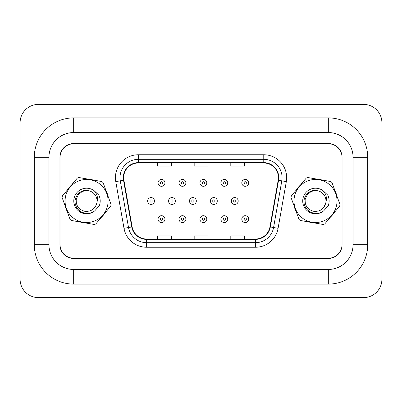 <?xml version="1.0" encoding="UTF-8"?>
<svg xmlns="http://www.w3.org/2000/svg" width="402" height="402" viewBox="0 0 402 402"><rect width="100%" height="100%" fill="white"/><g stroke="black" fill="none" stroke-linecap="round" stroke-linejoin="round"><path stroke-width="0.6" d="M65.154 205.894A21.979 21.979 0 0 0 67.033 211.045A21.979 21.979 0 0 1 65.154 205.894M80.104 221.999A21.979 21.979 0 0 0 85.505 222.949A21.979 21.979 0 0 1 80.104 221.999M101.53 217.11A21.979 21.979 0 0 0 105.053 212.904A21.979 21.979 0 0 1 101.53 217.11M294.083 205.894A21.979 21.979 0 0 0 295.962 211.045A21.979 21.979 0 0 1 294.083 205.894M309.037 221.999A21.979 21.979 0 0 0 314.434 222.949A21.979 21.979 0 0 1 309.037 221.999M330.459 217.11A21.979 21.979 0 0 0 333.982 212.904A21.979 21.979 0 0 1 330.459 217.11M123.665 177.649A14.653 14.653 0 0 1 138.318 162.996L263.772 162.996A14.653 14.653 0 0 1 278.199 180.191L269.968 226.894A14.653 14.653 0 0 1 255.536 239.004L146.554 239.004A14.653 14.653 0 0 1 132.127 226.894L123.891 180.191A14.653 14.653 0 0 1 123.665 177.649M123.303 177.649A15.02 15.02 0 0 0 123.53 180.257L131.766 226.959A15.02 15.02 0 0 0 146.554 239.371L255.536 239.371A15.02 15.02 0 0 0 270.325 226.959L278.561 180.257A15.02 15.02 0 0 0 263.772 162.629L138.318 162.629A15.02 15.02 0 0 0 123.303 177.649M115.776 181.624A22.894 22.894 0 0 1 138.318 154.755L263.772 154.755A22.894 22.894 0 0 1 286.319 181.624L278.083 228.326A22.894 22.894 0 0 1 255.536 247.245L146.554 247.245A22.894 22.894 0 0 1 124.007 228.326L115.776 181.624L120.283 180.83A18.316 18.316 0 0 1 138.318 159.333L263.772 159.333A18.316 18.316 0 0 1 281.807 180.83L273.576 227.532A18.316 18.316 0 0 1 255.536 242.667L146.554 242.667A18.316 18.316 0 0 1 128.519 227.532L120.283 180.83A18.316 18.316 0 0 1 120.007 177.649M108.007 196.106A21.979 21.979 0 0 0 106.128 190.955A21.979 21.979 0 0 1 108.007 196.106M93.058 180.001A21.979 21.979 0 0 0 87.656 179.051A21.979 21.979 0 0 1 93.058 180.001M71.631 184.89A21.979 21.979 0 0 0 68.109 189.096A21.979 21.979 0 0 1 71.631 184.89M336.936 196.106A21.979 21.979 0 0 0 335.057 190.955A21.979 21.979 0 0 1 336.936 196.106M321.987 180.001A21.979 21.979 0 0 0 316.585 179.051A21.979 21.979 0 0 1 321.987 180.001M300.56 184.89A21.979 21.979 0 0 0 297.038 189.096A21.979 21.979 0 0 1 300.56 184.89M342.067 157.504A13.733 13.733 0 0 0 328.328 143.765L73.762 143.765A13.733 13.733 0 0 0 60.024 157.504L60.024 244.496A13.733 13.733 0 0 0 73.762 258.235L328.328 258.235A13.733 13.733 0 0 0 342.067 244.496L342.067 157.504M270.325 226.959L273.576 227.532L281.807 180.83L286.319 181.624M194.176 162.996L194.176 166.096L207.914 166.096L207.914 162.996M157.549 162.996L157.549 166.096L171.287 166.096L171.287 162.996M230.808 162.996L230.808 166.096L244.542 166.096L244.542 162.996M207.914 239.004L207.914 235.904L194.176 235.904L194.176 239.004M171.287 239.004L171.287 235.904L157.549 235.904L157.549 239.004M244.542 239.004L244.542 235.904L230.808 235.904L230.808 239.004M164.941 182.87A3.432 3.432 0 0 1 161.503 186.302A3.432 3.432 0 0 1 158.071 182.87A3.432 3.432 0 0 1 161.503 179.433A3.432 3.432 0 0 1 164.941 182.87A3.432 3.432 0 0 0 161.503 179.433A3.432 3.432 0 0 0 158.071 182.87M147.604 201A3.432 3.432 0 0 1 151.036 197.568A3.432 3.432 0 0 1 154.474 201A3.432 3.432 0 0 1 151.036 204.432A3.432 3.432 0 0 1 147.604 201A3.432 3.432 0 0 0 151.036 204.432A3.432 3.432 0 0 0 154.474 201M158.071 219.13A3.432 3.432 0 0 1 161.503 215.698A3.432 3.432 0 0 1 164.941 219.13A3.432 3.432 0 0 1 161.503 222.567A3.432 3.432 0 0 1 158.071 219.13A3.432 3.432 0 0 0 161.503 222.567A3.432 3.432 0 0 0 164.941 219.13M185.875 182.87A3.432 3.432 0 0 1 182.438 186.302A3.432 3.432 0 0 1 179.006 182.87A3.432 3.432 0 0 1 182.438 179.433A3.432 3.432 0 0 1 185.875 182.87A3.432 3.432 0 0 0 182.438 179.433A3.432 3.432 0 0 0 179.006 182.87M206.804 182.87A3.432 3.432 0 0 1 203.372 186.302A3.432 3.432 0 0 1 199.94 182.87A3.432 3.432 0 0 1 203.372 179.433A3.432 3.432 0 0 1 206.804 182.87A3.432 3.432 0 0 0 203.372 179.433A3.432 3.432 0 0 0 199.94 182.87M227.738 182.87A3.432 3.432 0 0 1 224.306 186.302A3.432 3.432 0 0 1 220.869 182.87A3.432 3.432 0 0 1 224.306 179.433A3.432 3.432 0 0 1 227.738 182.87A3.432 3.432 0 0 0 224.306 179.433A3.432 3.432 0 0 0 220.869 182.87M248.672 182.87A3.432 3.432 0 0 1 245.24 186.302A3.432 3.432 0 0 1 241.803 182.87A3.432 3.432 0 0 1 245.24 179.433A3.432 3.432 0 0 1 248.672 182.87A3.432 3.432 0 0 0 245.24 179.433A3.432 3.432 0 0 0 241.803 182.87M168.538 201A3.432 3.432 0 0 1 171.971 197.568A3.432 3.432 0 0 1 175.408 201A3.432 3.432 0 0 1 171.971 204.432A3.432 3.432 0 0 1 168.538 201A3.432 3.432 0 0 0 171.971 204.432A3.432 3.432 0 0 0 175.408 201M189.473 201A3.432 3.432 0 0 1 192.905 197.568A3.432 3.432 0 0 1 196.337 201A3.432 3.432 0 0 1 192.905 204.432A3.432 3.432 0 0 1 189.473 201A3.432 3.432 0 0 0 192.905 204.432A3.432 3.432 0 0 0 196.337 201M210.407 201A3.432 3.432 0 0 1 213.839 197.568A3.432 3.432 0 0 1 217.271 201A3.432 3.432 0 0 1 213.839 204.432A3.432 3.432 0 0 1 210.407 201A3.432 3.432 0 0 0 213.839 204.432A3.432 3.432 0 0 0 217.271 201M179.006 219.13A3.432 3.432 0 0 1 182.438 215.698A3.432 3.432 0 0 1 185.875 219.13A3.432 3.432 0 0 1 182.438 222.567A3.432 3.432 0 0 1 179.006 219.13A3.432 3.432 0 0 0 182.438 222.567A3.432 3.432 0 0 0 185.875 219.13M199.94 219.13A3.432 3.432 0 0 1 203.372 215.698A3.432 3.432 0 0 1 206.804 219.13A3.432 3.432 0 0 1 203.372 222.567A3.432 3.432 0 0 1 199.94 219.13A3.432 3.432 0 0 0 203.372 222.567A3.432 3.432 0 0 0 206.804 219.13M220.869 219.13A3.432 3.432 0 0 1 224.306 215.698A3.432 3.432 0 0 1 227.738 219.13A3.432 3.432 0 0 1 224.306 222.567A3.432 3.432 0 0 1 220.869 219.13A3.432 3.432 0 0 0 224.306 222.567A3.432 3.432 0 0 0 227.738 219.13M241.803 219.13A3.432 3.432 0 0 1 245.24 215.698A3.432 3.432 0 0 1 248.672 219.13A3.432 3.432 0 0 1 245.24 222.567A3.432 3.432 0 0 1 241.803 219.13A3.432 3.432 0 0 0 245.24 222.567A3.432 3.432 0 0 0 248.672 219.13M231.336 201A3.432 3.432 0 0 1 234.773 197.568A3.432 3.432 0 0 1 238.205 201A3.432 3.432 0 0 1 234.773 204.432A3.432 3.432 0 0 1 231.336 201A3.432 3.432 0 0 0 234.773 204.432A3.432 3.432 0 0 0 238.205 201M34.296 157.272A39.376 39.376 0 0 1 73.672 117.897A39.376 39.376 0 0 0 34.296 157.272L34.296 244.728A39.376 39.376 0 0 0 73.672 284.103L328.328 284.103A39.376 39.376 0 0 0 367.704 244.728L367.704 157.272A39.376 39.376 0 0 0 328.328 117.897L73.672 117.897L73.672 132.549L328.328 132.549L73.672 132.549A24.723 24.723 0 0 0 48.944 157.272L48.944 244.728L48.944 157.272L34.296 157.272M328.328 284.103L328.328 269.451L73.672 269.451L328.328 269.451A24.723 24.723 0 0 0 353.056 244.728L353.056 157.272A24.723 24.723 0 0 0 328.328 132.549L328.328 117.897M328.328 143.539L73.672 143.539A13.733 13.733 0 0 0 59.933 157.272L59.933 244.728A13.733 13.733 0 0 0 73.672 258.461L328.328 258.461A13.733 13.733 0 0 0 342.067 244.728L342.067 157.272A13.733 13.733 0 0 0 328.328 143.539M34.296 244.728L48.944 244.728A24.723 24.723 0 0 0 73.672 269.451L73.672 284.103M381.9 122.705A18.316 18.316 0 0 0 363.584 104.389L38.416 104.389A18.316 18.316 0 0 0 20.1 122.705L20.1 279.295A18.316 18.316 0 0 0 38.416 297.611L363.584 297.611A18.316 18.316 0 0 0 381.9 279.295L381.9 122.705M107.776 204.724A21.517 21.517 0 0 0 90.304 179.805A21.517 21.517 0 0 0 65.385 197.276A21.517 21.517 0 0 0 82.857 222.195A21.517 21.517 0 0 0 107.776 204.724M110.932 205.281A24.723 24.723 0 0 0 111.058 204.477L103.078 182.583A24.723 24.723 0 0 0 101.832 181.543L78.877 177.508A24.723 24.723 0 0 0 77.355 178.061L62.385 195.925A24.723 24.723 0 0 0 62.104 197.523L70.089 219.417A24.723 24.723 0 0 0 71.33 220.457L94.284 224.492A24.723 24.723 0 0 0 95.807 223.939L110.781 206.075A24.723 24.723 0 0 0 110.932 205.281M78.561 194.277L76.274 199.186L78.561 194.277L82.666 191.292L87.736 190.598L82.666 191.292L78.561 194.277L76.274 199.186L78.561 194.277L82.666 191.292L87.736 190.598L82.666 191.292L78.561 194.277L76.274 199.186C75.782 205.558 78.616 209.598 84.772 211.306C91.138 211.799 95.179 208.965 96.892 202.814L96.972 202.236A10.467 10.467 0 0 0 87.736 190.598L82.666 191.292L78.561 194.277L76.274 199.186C75.782 205.558 78.616 209.598 84.772 211.306C91.138 211.799 95.179 208.965 96.892 202.814L96.972 202.236L96.892 202.814C95.179 208.965 91.138 211.799 84.772 211.306C78.616 209.598 75.782 205.558 76.274 199.186C75.782 205.558 78.616 209.598 84.772 211.306C91.138 211.799 95.179 208.965 96.892 202.814C95.179 208.965 91.138 211.799 84.772 211.306C78.616 209.598 75.782 205.558 76.274 199.186C75.782 205.558 78.616 209.598 84.772 211.306C91.138 211.799 95.179 208.965 96.892 202.814M87.736 190.598C79.732 188.94 72.682 198.03 75.782 205.457C78.224 213.11 88.696 215.869 94.802 210.799L99.394 205.593C100.606 202.055 100.44 198.588 98.897 195.196L94.093 190.643A12.794 12.794 0 0 0 76.872 192.669A12.794 12.794 0 0 0 77.485 209.995A12.794 12.794 0 0 0 94.802 210.799M94.093 190.643C97.209 194 98.168 197.864 96.972 202.236M336.705 204.724A21.517 21.517 0 0 0 319.233 179.805A21.517 21.517 0 0 0 294.314 197.276A21.517 21.517 0 0 0 311.786 222.195A21.517 21.517 0 0 0 336.705 204.724M339.861 205.281A24.723 24.723 0 0 0 339.986 204.477L332.007 182.583A24.723 24.723 0 0 0 330.766 181.543L307.806 177.508A24.723 24.723 0 0 0 306.284 178.061L291.314 195.925A24.723 24.723 0 0 0 291.033 197.523L299.018 219.417A24.723 24.723 0 0 0 300.259 220.457L323.213 224.492A24.723 24.723 0 0 0 324.736 223.939L339.71 206.075A24.723 24.723 0 0 0 339.861 205.281M323.731 210.799C317.625 215.869 307.153 213.11 304.711 205.457C301.611 198.03 308.661 188.94 316.665 190.598L311.595 191.292L307.49 194.277L305.203 199.186L307.49 194.277L305.203 199.186L307.49 194.277L311.595 191.292L316.665 190.598L311.595 191.292L307.49 194.277L305.203 199.186C304.711 205.558 307.545 209.598 313.701 211.306C320.067 211.799 324.107 208.965 325.821 202.814L325.906 202.236A10.467 10.467 0 0 0 316.665 190.598L311.595 191.292L307.49 194.277L305.203 199.186C304.711 205.558 307.545 209.598 313.701 211.306C320.067 211.799 324.107 208.965 325.821 202.814L325.906 202.236C327.097 197.864 326.138 194 323.022 190.643A12.794 12.794 0 0 0 305.801 192.669A12.794 12.794 0 0 0 306.414 209.995A12.794 12.794 0 0 0 323.731 210.799L328.328 205.593C329.534 202.055 329.369 198.588 327.826 195.196L323.022 190.643M305.203 199.186C304.711 205.558 307.545 209.598 313.701 211.306C320.067 211.799 324.107 208.965 325.821 202.814C324.107 208.965 320.067 211.799 313.701 211.306C307.545 209.598 304.711 205.558 305.203 199.186C304.711 205.558 307.545 209.598 313.701 211.306C320.067 211.799 324.107 208.965 325.821 202.814L323.53 207.723M263.772 154.755L263.772 162.629M120.283 180.83L123.53 180.257M146.554 247.245L146.554 239.371M255.536 239.371L255.536 247.245M124.007 228.326L131.766 226.959M278.561 180.257L281.807 180.83M138.318 154.755L138.318 162.629M273.576 227.532L278.083 228.326M160.363 182.87A1.146 1.146 0 0 0 161.503 184.015A1.146 1.146 0 0 0 162.649 182.87A1.146 1.146 0 0 0 161.503 181.724A1.146 1.146 0 0 0 160.363 182.87M152.182 201A1.146 1.146 0 0 0 151.036 199.854A1.146 1.146 0 0 0 149.896 201A1.146 1.146 0 0 0 151.036 202.146A1.146 1.146 0 0 0 152.182 201M162.649 219.13A1.146 1.146 0 0 0 161.503 217.984A1.146 1.146 0 0 0 160.363 219.13A1.146 1.146 0 0 0 161.503 220.276A1.146 1.146 0 0 0 162.649 219.13M181.292 182.87A1.146 1.146 0 0 0 182.438 184.015A1.146 1.146 0 0 0 183.583 182.87A1.146 1.146 0 0 0 182.438 181.724A1.146 1.146 0 0 0 181.292 182.87M202.226 182.87A1.146 1.146 0 0 0 203.372 184.015A1.146 1.146 0 0 0 204.517 182.87A1.146 1.146 0 0 0 203.372 181.724A1.146 1.146 0 0 0 202.226 182.87M223.16 182.87A1.146 1.146 0 0 0 224.306 184.015A1.146 1.146 0 0 0 225.452 182.87A1.146 1.146 0 0 0 224.306 181.724A1.146 1.146 0 0 0 223.16 182.87M244.094 182.87A1.146 1.146 0 0 0 245.24 184.015A1.146 1.146 0 0 0 246.381 182.87A1.146 1.146 0 0 0 245.24 181.724A1.146 1.146 0 0 0 244.094 182.87M173.116 201A1.146 1.146 0 0 0 171.971 199.854A1.146 1.146 0 0 0 170.825 201A1.146 1.146 0 0 0 171.971 202.146A1.146 1.146 0 0 0 173.116 201M194.05 201A1.146 1.146 0 0 0 192.905 199.854A1.146 1.146 0 0 0 191.759 201A1.146 1.146 0 0 0 192.905 202.146A1.146 1.146 0 0 0 194.05 201M214.985 201A1.146 1.146 0 0 0 213.839 199.854A1.146 1.146 0 0 0 212.693 201A1.146 1.146 0 0 0 213.839 202.146A1.146 1.146 0 0 0 214.985 201M183.583 219.13A1.146 1.146 0 0 0 182.438 217.984A1.146 1.146 0 0 0 181.292 219.13A1.146 1.146 0 0 0 182.438 220.276A1.146 1.146 0 0 0 183.583 219.13M204.517 219.13A1.146 1.146 0 0 0 203.372 217.984A1.146 1.146 0 0 0 202.226 219.13A1.146 1.146 0 0 0 203.372 220.276A1.146 1.146 0 0 0 204.517 219.13M225.452 219.13A1.146 1.146 0 0 0 224.306 217.984A1.146 1.146 0 0 0 223.16 219.13A1.146 1.146 0 0 0 224.306 220.276A1.146 1.146 0 0 0 225.452 219.13M246.381 219.13A1.146 1.146 0 0 0 245.24 217.984A1.146 1.146 0 0 0 244.094 219.13A1.146 1.146 0 0 0 245.24 220.276A1.146 1.146 0 0 0 246.381 219.13M235.919 201A1.146 1.146 0 0 0 234.773 199.854A1.146 1.146 0 0 0 233.627 201A1.146 1.146 0 0 0 234.773 202.146A1.146 1.146 0 0 0 235.919 201M367.704 157.272L353.056 157.272L353.056 244.728L367.704 244.728"/></g></svg>
